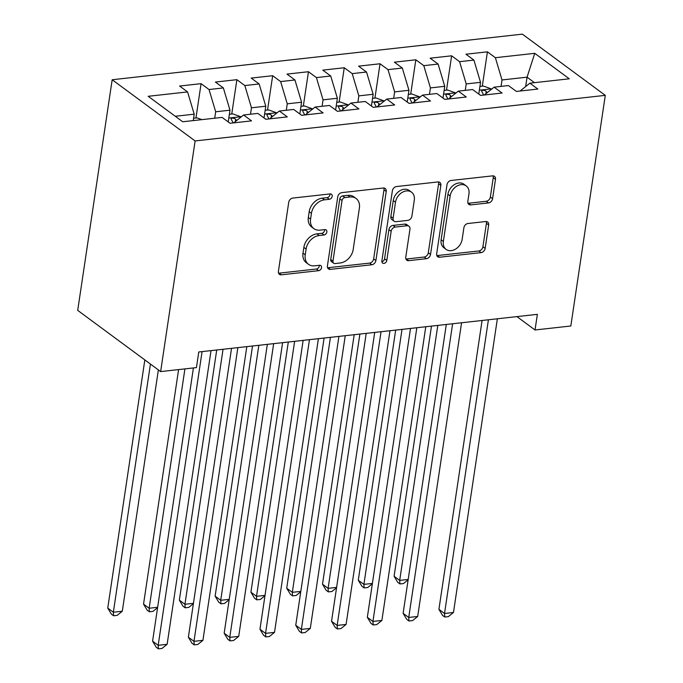 <?xml version="1.0" encoding="UTF-8"?>
<svg xmlns="http://www.w3.org/2000/svg" width="683" height="683" viewBox="0 0 683 683"><rect width="100%" height="100%" fill="white"/><g stroke="black" fill="none" stroke-linecap="round" stroke-linejoin="round"><path stroke-width="1.02" d="M332.203 196.328A2.928 2.22 126.4 0 0 331.486 194.245A2.928 2.22 126.4 0 0 330.145 193.921L292.819 198.07A4.183 3.167 126.4 0 0 288.73 202.296L278.408 271.364A4.183 3.167 126.4 0 0 279.441 274.344A4.183 3.167 126.4 0 0 281.345 274.814L318.679 270.664A2.928 2.22 126.4 0 0 321.539 267.702A2.928 2.22 126.4 0 0 320.814 265.619A2.928 2.22 126.4 0 0 319.482 265.294L314.65 265.824A13.395 10.134 126.4 0 1 308.528 264.321A13.395 10.134 126.4 0 1 305.241 254.802L306.104 249.039A13.395 10.134 126.4 0 1 319.183 235.515L324.007 234.978A2.928 2.22 126.4 0 0 326.867 232.015A2.928 2.22 126.4 0 0 326.15 229.932A2.928 2.22 126.4 0 0 324.809 229.608L319.986 230.145A13.395 10.134 126.4 0 1 313.864 228.634A13.395 10.134 126.4 0 1 310.577 219.115L311.431 213.361A13.395 10.134 126.4 0 1 324.51 199.829L329.343 199.291A2.928 2.22 126.4 0 0 332.203 196.328M313.864 228.634L311.627 226.987A13.395 10.134 126.4 0 1 308.332 217.459L309.194 211.704A13.395 10.134 126.4 0 1 322.274 198.172L327.106 197.635A2.928 2.22 126.4 0 0 329.966 194.681A2.928 2.22 126.4 0 0 329.974 193.938M278.57 273.174A4.183 3.167 126.4 0 0 279.108 273.157L316.434 269.008A2.928 2.22 126.4 0 0 319.294 266.046A2.928 2.22 126.4 0 0 319.311 265.311M308.528 264.321L306.291 262.673A13.395 10.134 126.4 0 1 302.996 253.145L303.858 247.391A13.395 10.134 126.4 0 1 316.938 233.859L321.77 233.321A2.928 2.22 126.4 0 0 324.63 230.367A2.928 2.22 126.4 0 0 324.647 229.625M488.499 202.919A4.183 3.167 126.4 0 0 492.588 198.693L495.482 179.313A4.183 3.167 126.4 0 0 494.458 176.342A4.183 3.167 126.4 0 0 492.545 175.873L451.087 180.474A4.183 3.167 126.4 0 0 447.006 184.7L436.676 253.777A4.183 3.167 126.4 0 0 437.709 256.748A4.183 3.167 126.4 0 0 439.621 257.218L481.08 252.616A4.183 3.167 126.4 0 0 485.161 248.381L488.661 224.98A4.183 3.167 126.4 0 0 487.636 222.001A4.183 3.167 126.4 0 0 485.724 221.531L467.983 223.503A4.183 3.167 126.4 0 0 463.894 227.729L462.16 239.34A11.193 8.478 126.4 0 1 455.74 249.005A11.193 8.478 126.4 0 1 446.11 249.389A11.193 8.478 126.4 0 1 443.361 241.423L450.157 195.953A11.193 8.478 126.4 0 1 456.577 186.288A11.193 8.478 126.4 0 1 466.199 185.904A11.193 8.478 126.4 0 1 468.956 193.87L467.821 201.442A4.183 3.167 126.4 0 0 468.845 204.422A4.183 3.167 126.4 0 0 470.758 204.891L488.499 202.919L486.262 201.263A4.183 3.167 126.4 0 0 490.351 197.037L493.246 177.665A4.183 3.167 126.4 0 0 493.083 175.855M537.367 314.342L198.77 351.976L196.439 367.608L160.642 371.586L195.116 140.946L605.292 95.355L570.826 325.996L535.028 329.974L537.367 314.342M386.219 191.462A4.183 3.167 126.4 0 0 385.195 188.482A4.183 3.167 126.4 0 0 383.283 188.013L341.824 192.623A4.183 3.167 126.4 0 0 337.744 196.849L327.422 265.918A4.183 3.167 126.4 0 0 328.446 268.897A4.183 3.167 126.4 0 0 330.359 269.367L371.817 264.756A4.183 3.167 126.4 0 0 375.898 260.53L386.219 191.462L383.983 189.806A4.183 3.167 126.4 0 0 383.82 187.996M396.456 186.553L437.914 181.943A4.183 3.167 126.4 0 1 439.826 182.412A4.183 3.167 126.4 0 1 440.851 185.392L430.529 254.46A4.183 3.167 126.4 0 1 426.448 258.686L408.707 260.658A4.183 3.167 126.4 0 1 406.795 260.189A4.183 3.167 126.4 0 1 405.762 257.209L409.954 229.198A4.183 3.167 126.4 0 0 408.921 226.218A4.183 3.167 126.4 0 0 407.008 225.749L395.244 227.063A4.183 3.167 126.4 0 0 391.154 231.289L386.8 260.454A2.928 2.22 126.4 0 1 385.118 262.981A2.928 2.22 126.4 0 1 382.6 263.083A2.928 2.22 126.4 0 1 381.874 261L392.375 190.779A4.183 3.167 126.4 0 1 396.456 186.553M195.116 140.946L112.174 79.74L522.358 34.15L605.292 95.355M195.953 117.988L201.084 83.659L179.612 86.041L187.569 91.915L148.194 96.294L182.72 121.77L222.086 117.391L230.043 123.264L251.523 120.874L243.566 115L257.884 113.412L265.841 119.286L287.312 116.895L279.356 111.022L293.673 109.434L301.63 115.307L323.102 112.917L315.145 107.043L329.462 105.455L337.419 111.329L358.899 108.938L350.942 103.065L365.26 101.477L373.217 107.351L394.689 104.96L386.732 99.095L401.049 97.498L409.006 103.372L430.478 100.982L422.521 95.116L436.838 93.52L444.795 99.394L466.276 97.003L458.319 91.138L472.636 89.541L480.593 95.415L502.065 93.025L494.108 87.159L508.425 85.563L516.382 91.437L537.854 89.046L529.897 83.181L520.062 91.027M201.084 83.659L209.041 89.533L223.358 87.936L229.992 110.194L228.233 121.924M231.75 114.01L236.881 79.68L215.401 82.062L223.358 87.936M236.881 79.68L244.838 85.554L259.156 83.958L265.781 106.215L264.031 117.946M267.54 110.031L272.671 75.702L251.199 78.084L259.156 83.958M272.671 75.702L280.628 81.576L294.945 79.979L301.579 102.237L299.82 113.967M303.329 106.053L308.46 71.724L286.988 74.105L294.945 79.979M308.46 71.724L316.417 77.597L330.734 76.001L337.368 98.258L335.609 109.997M339.127 102.074L344.258 67.745L322.777 70.136L330.734 76.001M344.258 67.745L352.215 73.619L366.532 72.022L373.157 94.28L371.407 106.019M374.916 98.096L380.047 63.767L358.575 66.157L366.532 72.022M380.047 63.767L388.004 69.64L402.321 68.044L408.955 90.301L407.196 102.04M410.705 94.117L415.836 59.788L394.364 62.179L402.321 68.044M415.836 59.788L423.793 65.662L438.11 64.065L444.744 86.323L442.985 98.062M446.503 90.139L451.634 55.81L430.153 58.2L438.11 64.065M451.634 55.81L459.591 61.683L473.908 60.087L480.533 82.344L478.783 94.083M482.292 86.16L487.423 51.831L465.951 54.222L473.908 60.087M487.423 51.831L495.38 57.705L534.755 53.325L569.272 78.801L529.897 83.181M494.108 87.159L484.273 95.005M525.662 86.562L527.063 77.17L502.014 79.954L501.049 86.382M495.38 57.705L502.014 79.954M534.755 53.325L527.063 77.17L534.507 82.669M458.319 91.138L448.483 98.984M480.533 82.344L466.216 83.932L465.26 90.361M459.591 61.683L466.216 83.932M422.521 95.116L412.686 102.962M444.744 86.323L430.427 87.911L429.462 94.339M423.793 65.662L430.427 87.911M386.732 99.095L376.896 106.941M408.955 90.301L394.637 91.889L393.673 98.318M388.004 69.64L394.637 91.889M350.942 103.065L341.107 110.919M373.157 94.28L358.84 95.868L357.883 102.296M352.215 73.619L358.84 95.868M315.145 107.043L305.31 114.898M337.368 98.258L323.05 99.846L322.086 106.275M316.417 77.597L323.05 99.846M279.356 111.022L269.52 118.876M301.579 102.237L287.261 103.825L286.297 110.253M280.628 81.576L287.261 103.825M243.566 115L233.731 122.855M265.781 106.215L251.464 107.803L250.507 114.232M244.838 85.554L251.464 107.803M229.992 110.194L215.674 111.781L214.71 118.21M209.041 89.533L215.674 111.781M516.92 316.613L535.028 329.974M160.642 371.586L77.708 310.381L112.174 79.74M187.569 91.915L194.203 114.172L193.238 120.601M194.203 114.172L175.275 116.272M327.575 267.727A4.183 3.167 126.4 0 0 328.113 267.71L369.571 263.1A4.183 3.167 126.4 0 0 373.661 258.874L383.983 189.806M344.889 197.566A2.928 2.22 126.4 0 0 342.029 200.52L332.971 261.154A2.928 2.22 126.4 0 0 333.688 263.237A2.928 2.22 126.4 0 0 335.029 263.561L340.117 262.998A13.395 10.134 126.4 0 0 353.196 249.466L359.395 208.025A13.395 10.134 126.4 0 0 356.099 198.497A13.395 10.134 126.4 0 0 349.986 196.994L344.889 197.566L342.644 195.91A2.928 2.22 126.4 0 0 339.784 198.873L342.029 200.52M333.688 263.237L331.443 261.58A2.928 2.22 126.4 0 1 330.726 259.497L339.784 198.873M356.099 198.497L353.862 196.849A13.395 10.134 126.4 0 0 347.741 195.347L349.986 196.994M342.644 195.91L347.741 195.347M405.924 259.019A4.183 3.167 126.4 0 0 406.462 259.002L424.203 257.03A4.183 3.167 126.4 0 0 428.292 252.804L438.614 183.736A4.183 3.167 126.4 0 0 438.452 181.926M408.921 226.218L406.684 224.57A4.183 3.167 126.4 0 0 404.771 224.101L392.998 225.407A4.183 3.167 126.4 0 0 388.909 229.633L384.555 258.797L386.8 260.454M381.865 261.734A2.928 2.22 126.4 0 0 384.555 258.797M414.291 200.128A11.193 8.478 126.4 0 0 411.542 192.171A11.193 8.478 126.4 0 0 401.92 192.555A11.193 8.478 126.4 0 0 395.5 202.219L393.101 218.244A4.183 3.167 126.4 0 0 394.134 221.215A4.183 3.167 126.4 0 0 396.046 221.685L407.811 220.378A4.183 3.167 126.4 0 0 411.9 216.152L414.291 200.128M411.542 192.171L409.305 190.514A11.193 8.478 126.4 0 0 399.675 190.898A11.193 8.478 126.4 0 0 393.254 200.563L395.5 202.219M394.134 221.215L391.888 219.567A4.183 3.167 126.4 0 1 390.864 216.588L393.254 200.563M467.983 203.252A4.183 3.167 126.4 0 0 468.521 203.235L486.262 201.263M466.199 185.904L463.962 184.248A11.193 8.478 126.4 0 0 454.332 184.632A11.193 8.478 126.4 0 0 447.92 194.305L450.157 195.953M446.11 249.389L443.873 247.733A11.193 8.478 126.4 0 1 441.124 239.776L447.92 194.305M436.838 255.579A4.183 3.167 126.4 0 0 437.376 255.562L478.834 250.96A4.183 3.167 126.4 0 0 482.924 246.734L486.416 223.324A4.183 3.167 126.4 0 0 486.262 221.514M201.92 119.636L197.037 117.869L193.588 118.253M144.839 359.924L107.752 608.092L113.352 612.224L122.3 611.225L158.371 369.913M150.439 364.065L113.352 612.224L113.6 615.767L111.355 614.111L107.752 608.092M122.3 611.225L117.177 615.366L113.6 615.767M193.417 367.949L152.582 641.175L158.183 645.307L202.083 351.608M167.13 644.317L162.008 648.449L158.43 648.85L158.183 645.307L167.13 644.317L211.03 350.61M158.43 648.85L156.185 647.194L152.582 641.175M229.377 114.274L232.835 113.89L240.894 116.802A11.295 6.045 83.7 0 1 241.099 116.972M178.596 369.597L143.541 604.114L149.15 608.246L157.645 607.298M236.523 120.618A11.295 6.045 -96.3 0 0 235.703 119.277L234.448 118.364L232.058 118.108L231.144 118.603L231.409 119.756A11.295 6.045 83.7 0 1 233.048 122.931M184.922 368.888L149.15 608.246L149.389 611.789L147.152 610.132L143.541 604.114M157.594 607.657L152.966 611.387L149.389 611.789M265.175 110.296L268.624 109.912L276.683 112.823A11.295 6.045 83.7 0 1 276.888 112.994M216.724 349.978L179.339 600.135L184.939 604.267L193.434 603.32M272.321 116.639A11.295 6.045 -96.3 0 0 271.493 115.307L270.237 114.385L267.856 114.129L266.942 114.624L267.198 115.777A11.295 6.045 83.7 0 1 268.837 118.953M223.051 349.278L184.939 604.267L185.187 607.81L182.942 606.154L179.339 600.135M193.383 603.678L188.764 607.409L185.187 607.81M231.546 348.33L188.371 637.196L193.981 641.328L237.872 347.63M202.928 640.338L197.797 644.47L194.22 644.872L193.981 641.328L202.928 640.338L246.819 346.631M194.22 644.872L191.983 643.215L188.371 637.196M267.335 344.352L224.169 633.218L229.77 637.35L273.661 343.651M238.717 636.36L233.595 640.492L230.017 640.893L229.77 637.35L238.717 636.36L282.608 342.653M230.017 640.893L227.772 639.237L224.169 633.218M300.964 106.317L304.413 105.933L312.481 108.845A11.295 6.045 83.7 0 1 312.686 109.015M252.514 345.999L215.128 596.157L220.729 600.289L229.232 599.341M308.11 112.661A11.295 6.045 -96.3 0 0 307.29 111.329L306.035 110.407L303.645 110.151L302.731 110.646L302.996 111.799A11.295 6.045 83.7 0 1 304.635 114.975M258.84 345.299L220.729 600.289L220.976 603.832L218.731 602.175L215.128 596.157M229.172 599.7L224.553 603.43L220.976 603.832M336.753 102.339L340.211 101.955L348.27 104.866A11.295 6.045 83.7 0 1 348.475 105.037M288.303 342.021L250.917 592.178L256.526 596.31L265.021 595.363M343.899 108.682A11.295 6.045 -96.3 0 0 343.079 107.351L341.824 106.428L339.434 106.172L338.52 106.668L338.785 107.82A11.295 6.045 83.7 0 1 340.424 110.996M294.629 341.321L256.526 596.31L256.765 599.853L254.528 598.197L250.917 592.178M264.97 595.721L260.343 599.452L256.765 599.853M303.132 340.373L259.958 629.239L265.559 633.372L309.459 339.673M274.506 632.381L269.384 636.513L265.807 636.915L265.559 633.372L274.506 632.381L318.406 338.674M265.807 636.915L263.561 635.258L259.958 629.239M338.922 336.395L295.748 625.261L301.357 629.393L345.248 335.695M310.304 628.403L305.173 632.543L301.596 632.936L301.357 629.393L310.304 628.403L354.195 334.696M301.596 632.936L299.359 631.28L295.748 625.261M372.551 98.361L376 97.976L384.059 100.888A11.295 6.045 83.7 0 1 384.264 101.058M324.101 338.042L286.715 588.2L292.315 592.332L300.81 591.393M379.697 104.704A11.295 6.045 -96.3 0 0 378.869 103.372L377.614 102.45L375.232 102.194L374.318 102.689L374.574 103.85A11.295 6.045 83.7 0 1 376.213 107.018M330.427 337.342L292.315 592.332L292.563 595.875L290.318 594.219L286.715 588.2M300.759 591.743L296.14 595.482L292.563 595.875M374.711 332.416L331.545 621.282L337.146 625.415L381.037 331.716M346.093 624.424L340.971 628.565L337.393 628.958L337.146 625.415L346.093 624.424L389.984 330.717M337.393 628.958L335.148 627.301L331.545 621.282M408.34 94.382L411.789 93.998L419.857 96.909A11.295 6.045 83.7 0 1 420.062 97.08M359.89 334.064L322.504 584.221L328.105 588.353L336.608 587.414M415.486 100.734A11.295 6.045 -96.3 0 0 414.666 99.394L413.411 98.472L411.021 98.215L410.107 98.711L410.372 99.872A11.295 6.045 83.7 0 1 412.011 103.039M366.216 333.364L328.105 588.353L328.352 591.896L326.107 590.24L322.504 584.221M336.548 587.764L331.929 591.504L328.352 591.896M410.509 328.438L367.334 617.304L372.935 621.436L416.835 327.738M381.882 620.446L376.76 624.586L373.183 624.979L372.935 621.436L381.882 620.446L425.782 326.739M373.183 624.979L370.937 623.323L367.334 617.304M444.129 90.404L447.587 90.019L455.646 92.931A11.295 6.045 83.7 0 1 455.851 93.101M395.679 330.085L358.293 580.243L363.902 584.375L372.397 583.436M451.275 96.755A11.295 6.045 -96.3 0 0 450.456 95.415L449.201 94.493L446.81 94.237L445.905 94.732L446.161 95.893A11.295 6.045 83.7 0 1 447.8 99.061M402.005 329.385L363.902 584.375L364.141 587.918L361.905 586.262L358.293 580.243M372.346 583.786L367.727 587.525L364.141 587.918M446.298 324.459L403.124 613.325L408.733 617.458L452.624 323.759M417.68 616.467L412.549 620.608L408.972 621.001L408.733 617.458L417.68 616.467L461.571 322.76M408.972 621.001L406.735 619.344L403.124 613.325M479.927 86.425L483.376 86.041L491.436 88.952A11.295 6.045 83.7 0 1 491.649 89.123M431.477 326.107L394.091 576.264L399.692 580.396L408.186 579.457M487.073 92.777A11.295 6.045 -96.3 0 0 486.245 91.437L484.99 90.515L482.608 90.258L481.694 90.754L481.95 91.915A11.295 6.045 83.7 0 1 483.59 95.082M437.803 325.407L399.692 580.396L399.939 583.939L397.694 582.283L394.091 576.264M408.135 579.816L403.516 583.547L399.939 583.939M482.087 320.481L438.921 609.347L444.522 613.479L488.413 319.781M453.469 612.489L448.347 616.629L444.77 617.022L444.522 613.479L453.469 612.489L497.361 318.782M444.77 617.022L442.524 615.366L438.921 609.347M322.274 198.172L324.51 199.829M309.194 211.704L311.431 213.361M308.332 217.459L310.577 219.115M321.77 233.321L324.007 234.978M316.938 233.859L319.183 235.515M303.858 247.391L306.104 249.039M302.996 253.145L305.241 254.802M316.434 269.008L318.679 270.664M279.108 273.157L281.345 274.814M327.106 197.635L329.343 199.291M373.661 258.874L375.898 260.53M369.571 263.1L371.817 264.756M328.113 267.71L330.359 269.367M330.726 259.497L332.971 261.154M438.614 183.736L440.851 185.392M428.292 252.804L430.529 254.46M424.203 257.03L426.448 258.686M406.462 259.002L408.707 260.658M404.771 224.101L407.008 225.749M392.998 225.407L395.244 227.063M388.909 229.633L391.154 231.289M390.864 216.588L393.101 218.244M468.521 203.235L470.758 204.891M441.124 239.776L443.361 241.423M486.416 223.324L488.661 224.98M482.924 246.734L485.161 248.381M478.834 250.96L481.08 252.616M437.376 255.562L439.621 257.218M493.246 177.665L495.482 179.313M490.351 197.037L492.588 198.693M240.698 116.733L228.814 118.048M235.362 121.548L235.703 119.277M276.487 112.755L264.611 114.07M271.16 117.57L271.493 115.307M312.276 108.776L300.4 110.091M306.949 113.591L307.29 111.329M348.074 104.798L336.19 106.113M342.738 109.613L343.079 107.351M383.863 100.819L371.987 102.134M378.536 105.634L378.869 103.372M419.652 96.841L407.777 98.156M414.325 101.656L414.666 99.394M455.45 92.862L443.566 94.177M450.114 97.678L450.456 95.415M491.239 88.884L479.364 90.199M485.912 93.699L486.245 91.437"/></g></svg>
